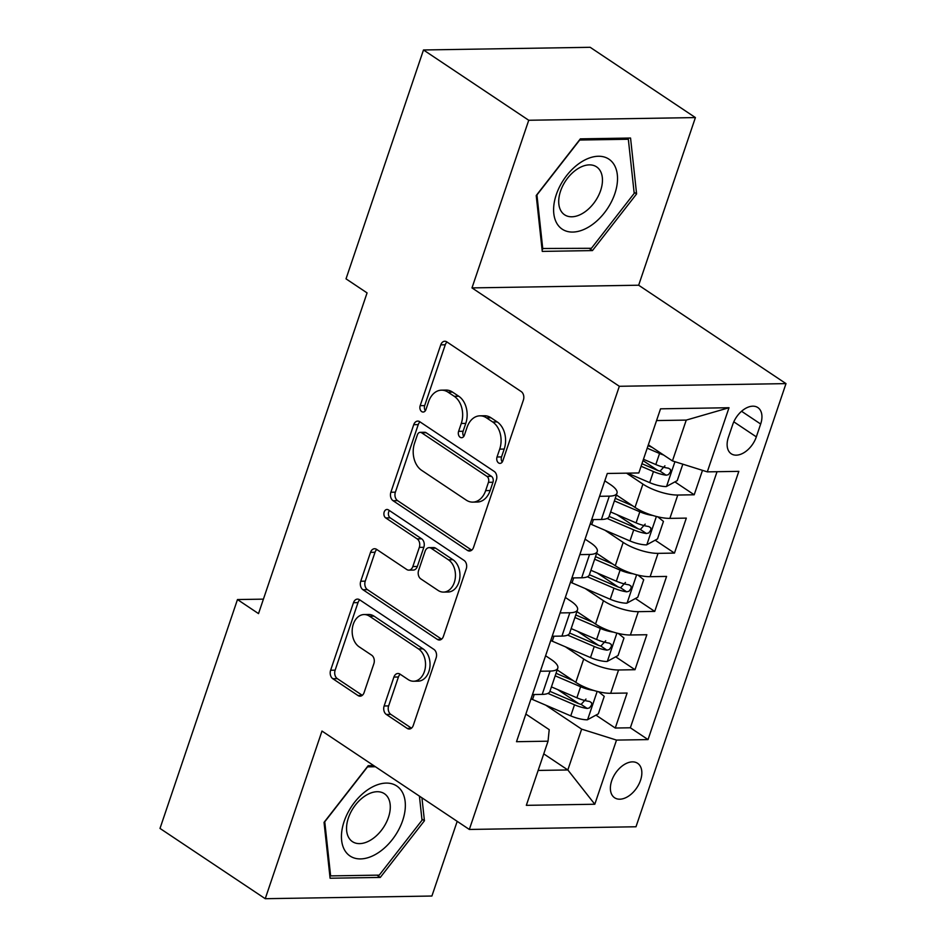 <?xml version="1.0" encoding="UTF-8"?>
<svg xmlns="http://www.w3.org/2000/svg" width="946" height="946" viewBox="0 0 946 946"><rect width="100%" height="100%" fill="white"/><g stroke="black" fill="none" stroke-linecap="round" stroke-linejoin="round"><path stroke-width="1.42" d="M498.566 462.925A4.446 3.193 -90.9 0 0 499.996 463.374A4.446 3.193 -90.9 0 0 502.823 460.856L523.398 400.04A6.35 4.564 -90.9 0 0 521.211 391.561L446.831 341.896A6.35 4.564 -90.9 0 0 444.786 341.258A6.35 4.564 -90.9 0 0 440.753 344.852L420.178 405.668A4.446 3.193 -90.9 0 0 421.715 411.605A4.446 3.193 -90.9 0 0 423.134 412.042A4.446 3.193 -90.9 0 0 425.96 409.535L428.621 401.66A20.339 14.604 -90.9 0 1 441.522 390.166A20.339 14.604 -90.9 0 1 448.049 392.176L454.246 396.315A20.339 14.604 -90.9 0 1 461.27 423.465L458.609 431.329A4.446 3.193 -90.9 0 0 460.134 437.265A4.446 3.193 -90.9 0 0 461.565 437.714A4.446 3.193 -90.9 0 0 464.391 435.195L467.052 427.32A20.339 14.604 -90.9 0 1 479.953 415.826A20.339 14.604 -90.9 0 1 486.481 417.836L492.677 421.975A20.339 14.604 -90.9 0 1 499.701 449.125L497.028 456.989A4.446 3.193 -90.9 0 0 498.566 462.925M640.525 780.308A20.717 12.913 123.7 0 0 637.616 763.304A20.717 12.913 123.7 0 0 611.695 780.769A20.717 12.913 123.7 0 0 614.604 797.762A20.717 12.913 123.7 0 0 640.525 780.308M384.135 705.976A6.35 4.564 -90.9 0 0 386.335 714.455L407.194 728.396A6.35 4.564 -90.9 0 0 409.24 729.023A6.35 4.564 -90.9 0 0 413.272 725.428L436.13 657.884A6.35 4.564 -90.9 0 0 433.93 649.405L359.551 599.74A6.35 4.564 -90.9 0 0 357.517 599.102A6.35 4.564 -90.9 0 0 353.485 602.697L330.627 670.241A6.35 4.564 -90.9 0 0 332.815 678.72L358.026 695.558A6.35 4.564 -90.9 0 0 360.059 696.185A6.35 4.564 -90.9 0 0 364.092 692.59L373.871 663.69A6.35 4.564 -90.9 0 0 371.683 655.2L359.184 646.851A16.993 12.203 -90.9 0 1 352.42 627.86A16.993 12.203 -90.9 0 1 364.092 614.545A16.993 12.203 -90.9 0 1 369.543 616.236L418.51 648.932A16.993 12.203 -90.9 0 1 425.274 667.935A16.993 12.203 -90.9 0 1 413.603 681.238A16.993 12.203 -90.9 0 1 408.152 679.559L399.992 674.108A6.35 4.564 -90.9 0 0 397.947 673.481A6.35 4.564 -90.9 0 0 393.914 677.064L384.135 705.976L388.64 705.905A6.35 4.564 -90.9 0 0 390.828 714.384L411.463 728.16M321.983 731.057L265.247 898.7L160.004 828.424L237.47 599.551L258.518 613.611L367.072 292.905L346.023 278.845L423.489 49.972L528.731 120.26L471.983 287.903L619.334 386.287L469.334 829.453L321.983 731.057M467.442 550.395A6.35 4.564 -90.9 0 0 469.488 551.021A6.35 4.564 -90.9 0 0 473.52 547.427L496.378 479.882A6.35 4.564 -90.9 0 0 494.179 471.404L419.799 421.739A6.35 4.564 -90.9 0 0 417.765 421.1A6.35 4.564 -90.9 0 0 413.733 424.695L390.875 492.239A6.35 4.564 -90.9 0 0 393.063 500.718L467.442 550.395L471.51 550.324M466.248 568.889L443.39 636.422A6.35 4.564 -90.9 0 1 439.358 640.016A6.35 4.564 -90.9 0 1 437.324 639.39L362.945 589.725A6.35 4.564 -90.9 0 1 360.745 581.234L370.536 552.334A6.35 4.564 -90.9 0 1 374.557 548.739A6.35 4.564 -90.9 0 1 376.603 549.366L406.768 569.516A6.35 4.564 -90.9 0 0 408.802 570.142A6.35 4.564 -90.9 0 0 412.834 566.548L419.326 547.379A6.35 4.564 -90.9 0 0 417.127 538.889L385.72 517.923A4.446 3.193 -90.9 0 1 383.958 512.945A4.446 3.193 -90.9 0 1 387.009 509.468A4.446 3.193 -90.9 0 1 388.439 509.906L464.06 560.41A6.35 4.564 -90.9 0 1 466.248 568.889M557.714 689.599L578.798 703.67M595.956 715.129L615.267 728.03L627.103 693.04L610.667 693.3L618.566 669.981A25.897 8.017 -161.3 0 1 583.706 659.019L565.471 646.851M577.45 631.278L598.534 645.361M615.692 656.82L635.003 669.709L646.851 634.731L630.403 634.991L638.302 611.672A25.897 8.017 -161.3 0 1 603.442 600.71L585.207 588.53M597.186 572.969L618.282 587.052M635.428 598.511L654.738 611.4L666.587 576.421L650.139 576.682L658.038 553.363A25.897 8.017 -161.3 0 1 623.178 542.401L604.943 530.221M616.922 514.659L638.018 528.743M655.164 540.201L674.474 553.091L686.323 518.112L669.874 518.373A25.897 8.017 -161.3 0 1 635.014 507.411L616.39 494.971M610.667 693.3A25.897 8.017 18.7 0 1 575.807 682.35L557.182 669.91M630.403 634.991A25.897 8.017 18.7 0 1 595.542 624.041L576.918 611.601M650.139 576.682A25.897 8.017 18.7 0 1 615.278 565.732L596.654 553.292M732.748 424.482L728.396 437.312A20.067 12.511 123.7 0 0 731.223 453.773A20.067 12.511 123.7 0 0 756.327 436.863L760.667 424.033A20.067 12.511 123.7 0 0 757.852 407.572A20.067 12.511 123.7 0 0 732.748 424.482M619.334 386.287L785.996 383.615L635.996 826.769L469.334 829.453M615.267 728.03L630.355 727.781L648.034 739.595L738.826 471.356L707.301 471.865L672.44 460.915L648.353 444.833M648.034 739.595L616.508 740.091L594.798 804.242L526.331 805.342L548.041 741.191L516.504 741.699L607.297 473.473L638.822 472.965L660.533 408.826L729.011 407.726L707.301 471.865M545.594 655.755L551.27 659.539A25.897 8.017 -161.3 0 1 557.785 668.136A25.897 8.017 -161.3 0 1 550.087 671.081L540.355 671.234M565.33 597.446L571.006 601.23A25.897 8.017 -161.3 0 1 577.521 609.827A25.897 8.017 -161.3 0 1 569.835 612.772L560.091 612.925M585.066 539.137L590.742 542.921A25.897 8.017 -161.3 0 1 597.257 551.518A25.897 8.017 -161.3 0 1 589.571 554.462L579.827 554.616M674.9 481.892L694.21 494.782L677.774 495.042A25.897 8.017 -161.3 0 1 642.913 484.092L626.548 473.166M604.801 480.828L610.477 484.612A25.897 8.017 -161.3 0 1 616.993 493.209A25.897 8.017 -161.3 0 1 609.307 496.142L599.563 496.307M616.993 493.209L609.094 516.528A25.897 8.017 -161.3 0 1 601.408 519.472L591.676 519.626M532.456 694.553L542.2 694.399A25.897 8.017 18.7 0 0 549.886 691.455L557.785 668.136M552.204 636.244L561.936 636.09A25.897 8.017 18.7 0 0 569.622 633.146L577.521 609.827M571.94 577.935L581.672 577.781A25.897 8.017 18.7 0 0 589.358 574.837L597.257 551.518M674.474 553.091L658.038 553.363M654.738 611.4L638.302 611.672M635.003 669.709L618.566 669.981M630.355 727.781L717.033 471.711M694.21 494.782L702.488 470.351M543.749 753.867L567.837 769.961L581.648 729.141L545.736 705.16M672.44 460.915L686.252 420.095L656.559 420.568M471.983 287.903L638.656 285.219L695.405 117.576L528.731 120.26M695.405 117.576L590.162 47.3L423.489 49.972M265.247 898.7L431.908 896.028L457.19 821.341M638.656 285.219L785.996 383.615M263.414 599.137L237.47 599.551M538.144 770.434L567.837 769.961L594.798 804.242M525.858 714.064L549.212 729.662L548.041 741.191M643.02 460.596L657.754 470.434M581.648 729.141L616.508 740.091M686.252 420.095L729.011 407.726M536.216 195.526L542.271 251.4L592.456 250.584L636.599 193.918L630.556 138.045L580.359 138.861L536.216 195.526M373.717 765.598L368.183 765.692L324.04 822.37L330.095 878.231L380.292 877.427L424.435 820.75L421.94 797.809M634.08 192.227L636.599 193.918M589.074 248.325L592.456 250.584M376.898 875.168L380.292 877.427M421.904 819.059L424.435 820.75M502.231 462.038A4.446 3.193 -90.9 0 1 501.534 456.918L504.206 449.054A20.339 14.604 -90.9 0 0 497.182 421.904L492.677 421.975M479.953 415.826L484.458 415.755A20.339 14.604 -90.9 0 1 490.974 417.765L497.182 421.904M441.522 390.166L446.027 390.083A20.339 14.604 -90.9 0 1 452.555 392.105L458.751 396.244A20.339 14.604 -90.9 0 1 465.775 423.394L463.102 431.258A4.446 3.193 -90.9 0 0 463.8 436.378M447.056 342.05A6.35 4.564 -90.9 0 0 445.259 344.782L424.683 405.598A4.446 3.193 -90.9 0 0 425.369 410.718M420.036 421.892A6.35 4.564 -90.9 0 0 418.238 424.624L395.381 492.168A6.35 4.564 -90.9 0 0 397.568 500.647L471.723 550.158M488.455 482.318A4.446 3.193 -90.9 0 0 486.93 476.382L421.632 432.783A4.446 3.193 -90.9 0 0 420.213 432.346A4.446 3.193 -90.9 0 0 417.387 434.853L414.573 443.154A20.339 14.604 -90.9 0 0 421.597 470.304L466.224 500.103A20.339 14.604 -90.9 0 0 472.752 502.125A20.339 14.604 -90.9 0 0 485.653 490.619L488.455 482.318L492.961 482.247A4.446 3.193 -90.9 0 0 491.423 476.311L486.93 476.382M420.213 432.346L424.707 432.275A4.446 3.193 -90.9 0 1 426.138 432.712L491.423 476.311M472.752 502.125L477.257 502.042A20.339 14.604 -90.9 0 0 490.158 490.548L485.653 490.619M492.961 482.247L490.158 490.548M441.593 639.165L367.45 589.654L362.945 589.725M376.839 549.531A6.35 4.564 -90.9 0 0 375.03 552.263L365.251 581.163A6.35 4.564 -90.9 0 0 367.45 589.654M408.802 570.142L413.307 570.071A6.35 4.564 -90.9 0 0 417.34 566.477L423.832 547.308A6.35 4.564 -90.9 0 0 421.632 538.818L390.225 517.852L385.72 517.923M389.409 510.556A4.446 3.193 -90.9 0 0 390.225 517.852M438.069 590.41A16.993 12.203 -90.9 0 0 443.52 592.101A16.993 12.203 -90.9 0 0 455.192 578.798A16.993 12.203 -90.9 0 0 448.428 559.796L431.175 548.278A6.35 4.564 -90.9 0 0 429.141 547.639A6.35 4.564 -90.9 0 0 425.109 551.234L418.617 570.414A6.35 4.564 -90.9 0 0 420.816 578.893L438.069 590.41M443.52 592.101L448.026 592.03A16.993 12.203 -90.9 0 0 459.697 578.727A16.993 12.203 -90.9 0 0 452.933 559.725L448.428 559.796M429.141 547.639L433.646 547.568A6.35 4.564 -90.9 0 1 435.68 548.207L452.933 559.725M400.217 674.262A6.35 4.564 -90.9 0 0 398.42 676.993L388.64 705.905M413.603 681.238L418.108 681.167A16.993 12.203 -90.9 0 0 429.78 667.864A16.993 12.203 -90.9 0 0 423.016 648.861L418.51 648.932M364.092 614.545L368.597 614.474A16.993 12.203 -90.9 0 1 374.048 616.165L423.016 648.861M359.787 599.894A6.35 4.564 -90.9 0 0 357.99 602.626L335.132 670.17A6.35 4.564 -90.9 0 0 337.32 678.649L362.294 695.322M663.631 455.026A17.158 5.309 -161.3 0 1 659.563 453.489L647.218 448.191M652.255 447.434L648.081 445.649M682.823 464.179L677.265 480.603L666.28 486.575A17.158 5.309 -161.3 0 1 649.701 482.637L627.565 473.154M641.092 466.26L653.45 471.557A17.158 5.309 18.7 0 0 666.138 475.199L668.455 474.667L670.619 471.616L670.489 469.488L668.503 468.211A17.158 5.309 -161.3 0 1 655.815 464.557L643.469 459.271M664.932 465.822L660.083 471.155A8.739 2.708 -161.3 0 1 656.228 469.831L641.956 463.717M614.841 193.694A42.073 26.228 123.7 0 0 598.392 156.256A42.073 26.228 123.7 0 0 556.283 194.628A42.073 26.228 123.7 0 0 572.744 232.066A42.073 26.228 123.7 0 0 614.841 193.694M600.627 190.513A28.806 17.962 123.7 0 0 596.583 166.874A28.806 17.962 123.7 0 0 560.54 191.151A28.806 17.962 123.7 0 0 564.585 214.789A28.806 17.962 123.7 0 0 600.627 190.513M542.791 249.07L536.938 194.935L579.709 140.032L628.333 139.251L634.198 193.374L591.427 248.29L541.952 248.502M626.63 138.116L628.333 139.251M399.141 787.935A42.073 26.228 123.7 0 0 354.454 802.456A42.073 26.228 123.7 0 0 347.643 854.061A42.073 26.228 123.7 0 0 392.342 839.54A42.073 26.228 123.7 0 0 399.141 787.935M386.039 795.03A28.806 17.962 123.7 0 0 384.407 793.706A28.806 17.962 123.7 0 0 354.443 806.311A28.806 17.962 123.7 0 0 350.789 840.296A28.806 17.962 123.7 0 0 352.409 841.621A28.806 17.962 123.7 0 0 382.385 829.027A28.806 17.962 123.7 0 0 386.039 795.03M419.421 796.118L422.022 820.217L379.251 875.121L330.627 875.901L324.762 821.778L367.533 766.863L375.42 766.745M329.776 875.346L330.627 875.901M652.846 515.475A17.158 5.309 -161.3 0 1 639.827 511.798L614.392 500.895M632.519 505.743L615.255 498.341M657.754 516.812L663.453 521.412L657.529 538.913L646.544 544.884A17.158 5.309 -161.3 0 1 629.965 540.946L591.747 524.569A49.523 15.325 -161.3 0 1 590.221 523.907M607.107 518.467L633.714 529.866A17.158 5.309 18.7 0 0 646.402 533.509L648.72 532.976L650.883 529.926L650.753 527.809L648.767 526.52A17.158 5.309 -161.3 0 1 636.079 522.878L610.643 511.963M645.196 524.131L640.347 529.464A8.739 2.708 -161.3 0 1 636.492 528.14L609.129 516.421M633.111 573.796A17.158 5.309 -161.3 0 1 620.091 570.107L594.656 559.204M612.783 564.053L595.519 556.65M638.018 575.121L643.718 579.721L637.793 597.222L626.808 603.193A17.158 5.309 -161.3 0 1 610.229 599.256L572.011 582.878A49.523 15.325 -161.3 0 1 570.485 582.216M587.371 576.776L613.978 588.176A17.158 5.309 18.7 0 0 626.666 591.818L628.984 591.285L631.148 588.235L631.017 586.118L629.031 584.829A17.158 5.309 -161.3 0 1 616.343 581.187L590.907 570.284M625.46 582.44L620.6 587.773A8.739 2.708 -161.3 0 1 616.745 586.449L589.393 574.73M613.375 632.105A17.158 5.309 -161.3 0 1 600.355 628.416L574.92 617.513M593.047 622.362L575.783 614.971M618.282 633.43L623.982 638.042L618.057 655.531L607.072 661.502A17.158 5.309 -161.3 0 1 590.493 657.565L552.275 641.187A49.523 15.325 -161.3 0 1 550.749 640.525M567.635 635.085L594.242 646.496A17.158 5.309 18.7 0 0 606.93 650.139L609.248 649.595L611.412 646.544L611.282 644.427L609.295 643.138A17.158 5.309 -161.3 0 1 596.607 639.496L571.171 628.593M605.724 640.749L600.864 646.083A8.739 2.708 -161.3 0 1 597.009 644.77L569.658 633.04M593.627 690.414A17.158 5.309 -161.3 0 1 580.619 686.725L555.184 675.822M573.3 680.671L556.035 673.28M598.546 691.739L604.246 696.351L598.321 713.84L587.336 719.811A17.158 5.309 -161.3 0 1 570.757 715.886L532.539 699.496A49.523 15.325 -161.3 0 1 531.013 698.834M547.9 693.394L574.506 704.805A17.158 5.309 18.7 0 0 587.194 708.448L589.512 707.904L591.676 704.865L591.546 702.736L589.559 701.447A17.158 5.309 -161.3 0 1 576.871 697.805L551.435 686.902M585.988 699.059L581.128 704.403A8.739 2.708 -161.3 0 1 577.273 703.079L549.922 691.349M575.807 682.35L583.706 659.019M595.542 624.041L603.442 600.71M615.278 565.732L623.178 542.401M635.014 507.411L642.913 484.092M601.408 519.472L609.307 496.142M542.2 694.399L550.087 671.081M561.936 636.09L569.835 612.772M581.672 577.781L589.571 554.462M669.874 518.373L677.774 495.042M741.558 411.274L760.667 424.033M733.8 421.821L756.327 436.863M504.206 449.054L499.701 449.125M490.974 417.765L486.481 417.836M463.102 431.258L458.609 431.329M465.775 423.394L461.27 423.465M458.751 396.244L454.246 396.315M452.555 392.105L448.049 392.176M424.683 405.598L420.178 405.668M445.259 344.782L440.753 344.852M501.534 456.918L497.028 456.989M397.568 500.647L393.063 500.718M395.381 492.168L390.875 492.239M418.238 424.624L413.733 424.695M426.138 432.712L421.632 432.783M441.38 639.33L437.324 639.39M365.251 581.163L360.745 581.234M375.03 552.263L370.536 552.334M417.34 566.477L412.834 566.548M423.832 547.308L419.326 547.379M421.632 538.818L417.127 538.889M435.68 548.207L431.175 548.278M398.42 676.993L393.914 677.064M374.048 616.165L369.543 616.236M362.082 695.487L358.026 695.558M337.32 678.649L332.815 678.72M335.132 670.17L330.627 670.241M357.99 602.626L353.485 602.697M411.25 728.325L407.194 728.396M390.828 714.384L386.335 714.455M666.563 486.421L674.936 461.695M655.815 464.557L659.563 453.489M649.701 482.637L653.45 471.557M660.083 471.155L666.138 475.199M646.828 544.73L656.394 516.481M591.747 524.569L593.426 519.602M636.079 522.878L639.827 511.798M629.965 540.946L633.714 529.866M640.347 529.464L646.402 533.509M627.092 603.051L636.646 574.79M572.011 582.878L573.69 577.911M616.343 581.187L620.091 570.107M610.229 599.256L613.978 588.176M620.6 587.773L626.666 591.818M607.344 661.36L616.91 633.099M552.275 641.187L553.954 636.22M596.607 639.496L600.355 628.416M590.493 657.565L594.242 646.496M600.864 646.083L606.93 650.139M587.608 719.67L597.174 691.408M532.539 699.496L534.218 694.53M576.871 697.805L580.619 686.725M570.757 715.886L574.506 704.805M581.128 704.403L587.194 708.448"/></g></svg>
